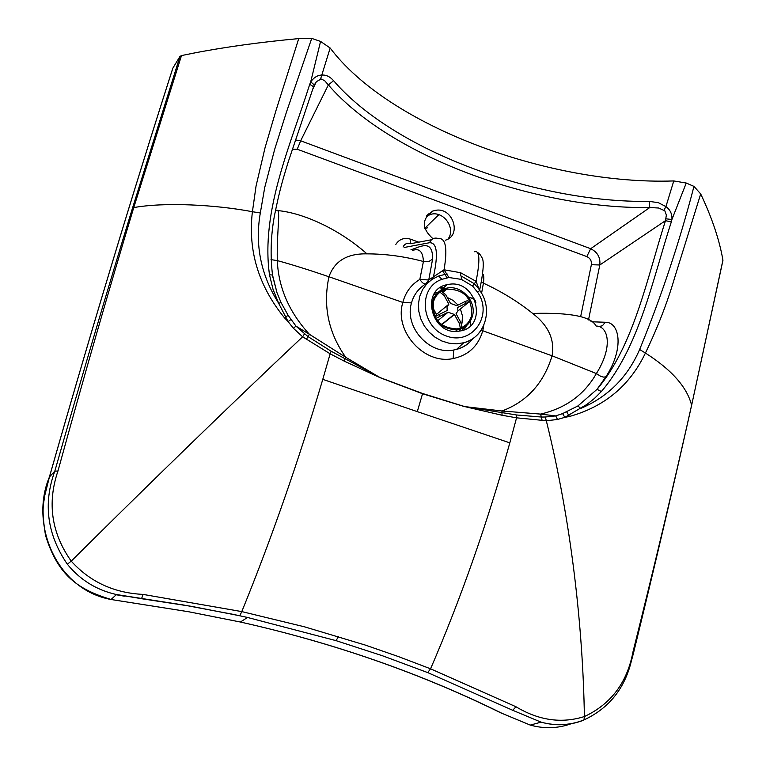 <?xml version="1.0" encoding="UTF-8"?>
<svg xmlns="http://www.w3.org/2000/svg" width="766" height="766" viewBox="0 0 766 766"><rect width="100%" height="100%" fill="white"/><g stroke="black" fill="none" stroke-linecap="round" stroke-linejoin="round"><path stroke-width="1.15" d="M426.518 216.031L431.861 214.049C444.586 211.56 455.914 229.082 448.014 239.011M432.953 238.733C421.606 228.431 421.511 219.22 432.656 211.1L435.682 210.305C452.83 207.002 462.137 235.392 445.458 240.189M463.832 327.561L462.367 330.424M434.581 293.273L438.832 291.836L447.21 284.655C419.557 289.433 431.679 336.389 459.284 331.113L459.763 331.036C488.603 327.264 476.72 278.738 448.426 284.425L447.21 284.655M466.504 325.674L464.119 329.811M432.168 279.236L430.521 278.757M428.137 281.524L428.903 281.764M440.814 287.24L443.208 288.083M443.868 288.322L444.807 288.658M468.304 296.921L474.566 299.113M571.015 723.793C557.744 728.504 544.157 728.935 530.254 725.086L502.056 713.366C421.176 673.419 333.947 642.971 240.38 622.021L188.733 611.766L111.07 599.5C55.966 589.437 29.529 523.657 49.445 476.931C90.666 332.252 131.809 195.972 172.886 68.069L172.743 68.423C131.695 196.249 90.579 332.444 49.388 477.007M633.568 652.795L630.236 665.338C622.93 690.779 607.505 708.971 583.979 719.935L583.491 720.251C569.76 725.546 555.609 726.178 541.064 722.147L512.722 710.293L427.715 672.596L382.454 655.753L336.035 640.644L247.514 617.463L232.931 614.313L184.204 605.121L116.47 594.54C96.621 590.107 80.248 580.006 67.341 564.216C47.157 534.591 42.973 503.578 54.807 471.186C80.765 380.099 106.646 292.44 132.47 208.228L179.962 56.454L172.886 68.069M141.566 598.715L191.232 606.308L239.815 615.778L241.778 611.594L143.022 594.397C113.952 592.961 90.024 581.873 71.228 561.133C51.466 533.117 47.052 503.07 57.967 470.994C83.063 379.601 108.322 291.798 133.744 207.586L181.485 55.573L179.962 56.454M181.485 55.573C212.488 49.053 246.968 43.844 284.952 39.937L298.73 38.597L311.724 38.396L286.503 111.96L274.668 149.36L264.739 187.421L260.316 212.986C254.772 244.89 260.88 274.994 278.652 303.279L273.05 289.404L269.498 274.803C260.555 211.023 290.649 144.697 309.742 84.279L310.699 81.885C314.041 77.28 317.842 75.011 322.132 75.078C326.211 74.8 330.031 76.677 333.593 80.689C393.829 150.816 535.903 202.98 649.185 201.372L658.329 202.674L665.932 206.6C670.26 209.75 672.261 214.059 671.916 219.507L671.322 221.901C652.699 279.178 639.361 347.18 601.387 391.503L594.54 398.339L587.101 404.295L564.839 417.336L569.464 416.484C604.537 406.698 629.863 385.557 645.422 353.049C671.677 369.777 687.073 387.175 691.612 405.243C673.869 484.265 654.327 566.495 632.975 651.914C627.191 682.573 611 704.126 584.391 716.555C561.593 723.736 538.785 720.471 515.978 706.759L430.569 668.804C460.94 598.466 487.358 523.149 509.821 442.853L417.288 411.629L422.612 393.504L380.357 377.676L331.161 351.24L307.884 336.513L295.954 326.115L288.14 315.324L281.065 302.57L277.043 292.861L272.399 275.195M649.185 201.372L649.779 207.538L658.645 208.017L664.84 210.832L666.363 215.045L665.482 220.675C647.011 278.221 633.903 345.849 597.001 389.358L577.909 405.951L562.589 413.602L564.839 417.336L557.504 419.49L546.311 420.735C571.426 522.019 582.945 628.043 584.391 716.555L583.979 719.935C570.124 725.383 555.819 726.12 541.064 722.156L530.254 725.096L502.056 713.366M557.504 419.49L555.704 415.909L545.277 417.01L546.311 420.735L516.562 417.824L509.821 442.853M427.715 672.596L430.569 668.804L398.215 656.5L365.267 645.068L304.475 626.808L241.778 611.594C271.451 538.833 298.453 461.419 322.783 379.361L330.156 353.806L302.627 336.791L293.416 328.308L288.102 321.605L290.965 319.518M67.341 564.216L71.228 561.133C144.362 488.478 228.747 406.344 302.627 336.791L304.447 333.928M298.73 38.597L275.856 110.936L264.998 147.924L256.064 185.985L252.416 211.713C247.791 250.482 258.468 285.842 284.454 317.785L288.102 321.605L278.652 303.279L281.065 302.57M260.316 212.986L252.416 211.713C215.361 204.646 164.431 202.032 133.744 207.586L132.48 208.228M311.724 38.396L320.561 41.421L310.699 81.885L314.328 84.921L316.377 81.675L321.174 78.984L324.612 80.65L328.365 84.921L300.665 140.8L590.672 248.711C597.537 252.129 600.582 257.548 599.807 264.988L588.499 319.939M562.589 413.602L555.704 415.909L540.509 414.09C565.586 408.316 584.209 394.806 596.369 373.559C613.279 346.739 608.443 326.105 596.053 326.019C591.409 316.559 570.287 312.365 532.696 313.438C548.456 325.588 554.929 339.721 552.085 355.817L482.762 330.749C478.367 345.954 468.505 355.233 453.166 358.565C424.192 364.913 393.82 331.257 402.83 302.426L328.949 276.756C322.773 305.912 328.375 332.75 345.744 357.291L380.329 377.772L344.087 361.064L345.744 357.291L309.454 334.33L306.295 339.472M516.523 414.971L516.562 417.824L502.017 415.249L464.78 406.602L501.989 410.988L540.509 414.09L541.418 417.039L516.523 414.971L464.78 406.602L422.612 393.504M545.277 417.01L541.418 417.039L542.165 420.687M293.416 328.308L295.954 326.115L309.454 334.33C289.194 312.317 278.479 287.748 277.292 260.603C291.042 264.308 308.258 269.689 328.949 276.756C334.512 261.043 347.19 253.412 366.981 253.862C336.092 226.564 298.788 211.828 276.181 210.487M601.387 391.503L597.001 389.358L605.877 376.824L603.694 377.131L600.736 376.336L596.379 373.559L552.085 355.817C543.688 383.249 526.989 401.633 501.989 410.988L502.017 415.249M271.001 259.636L277.292 260.603C276.603 227.081 281.658 207.72 275.865 210.43M320.59 78.946L330.175 48.028L320.561 41.421M269.498 274.803L272.524 275.023L277.043 292.861M309.742 84.279L313.562 86.788L314.328 84.921M666.018 218.817L671.916 219.507L686.25 183.036L693.967 186.387C679.471 242.209 661.364 296.576 639.639 349.488C627.622 377.198 607.993 396.845 580.762 408.431L577.909 405.951M671.322 221.901L665.482 220.675L599.807 264.988L591.371 264.691L580.705 316.406M605.877 376.824C624.759 347.802 619.455 321.825 605.264 322.256L590.95 321.758M664.017 210.104L665.932 206.6L673.764 180.939C549.184 185.267 388.802 126.055 330.175 48.028M295.408 139.939L300.665 140.8L297.237 149.226L586.794 256.581L590.672 248.711L649.779 207.538C534.62 209.204 389.846 156.216 328.365 84.921L333.593 80.689M472.995 338.448C468.754 343.877 463.286 347.515 456.574 349.382L453.75 350.005C429.458 355.28 404.036 327.082 411.514 302.896L402.83 302.426C405.453 292.401 411.122 284.732 419.825 279.408L423.426 261.484C404.314 256.409 385.499 253.872 366.981 253.862M483.777 325.368L482.762 330.749L481.211 330.098M481.575 293.33L483.413 283.152C501.606 291.568 518.036 301.66 532.696 313.438M686.25 183.036L673.764 180.939M411.514 302.896C413.736 294.814 418.542 288.428 425.963 283.755C424.287 284.435 422.238 282.989 419.825 279.408L428.749 279.983L432.599 259.119L428.711 261.637L423.426 261.484C422.909 251.583 419.308 247.916 412.606 250.463M425.963 283.755L428.749 279.983L444.041 269.776C447.708 248.241 445.764 237.805 438.19 238.456C434.178 237.383 431.306 238.81 429.563 242.726L404.371 247.447M639.639 349.488L645.422 353.049C657.592 327.819 667.454 302.331 674.99 276.583L700.698 193.942L693.967 186.387M431.488 239.739L410.624 243.732C406.957 242.784 404.458 243.875 403.146 247.006M448.933 277.522L442.011 279.303C417.441 287.365 420.687 327.618 446.75 336.13C472.459 345.734 493.744 314.663 477.429 292.038L472.565 286.044L461.391 279.389L448.933 277.522L444.041 269.776L460.644 272.725L476.079 281.342C480.253 260.095 479.746 250.233 474.556 251.746M447.085 273.922L438.956 275.923M472.565 286.044L476.079 281.342L479.229 289.682M434.59 293.263L438.832 291.827M441.072 291.463L442.786 291.339M433.623 294.862L436.141 294.134M438.133 293.79L438.631 293.732M477.429 292.038L479.842 290.573C493.515 309.205 485.089 337.49 463.708 342.775C471.54 340.573 477.582 336.015 481.814 329.121M442.011 279.303L438.592 276.066L432.196 279.255L426.758 283.86L422.526 289.663L419.711 296.404L418.447 303.757L418.81 311.36L420.783 318.867L424.268 325.895L429.104 332.118L435.05 337.231L441.819 340.994L449.087 343.225L456.498 343.829L463.708 342.775L456.574 349.382C463.286 347.64 468.763 344.02 472.995 338.524M481.364 281.955L483.413 283.152C484.141 277.79 483.892 274.678 482.657 273.826M700.698 193.942C712.035 217.889 719.446 239.959 722.922 260.124L691.612 405.348C673.936 484.294 654.595 566.725 633.597 652.642L632.975 651.914M432.11 279.312L433.46 276.718C438.401 253.872 437.099 242.544 429.563 242.726M418.772 242.18L410.633 239.212L410.231 243.607M288.14 315.324L284.454 317.785M566.687 411.936L569.464 416.484M428.108 214.087L430.396 213.321M427.543 227.77L424.91 228.651M471.569 315.669C469.376 323.032 464.55 327.436 457.082 328.892C440.249 328.087 432.359 319.144 433.393 302.072C435.452 295.178 439.904 290.869 446.75 289.155C464.1 289.184 472.373 298.022 471.569 315.669M439.789 287.911L442.949 288.303M443.715 288.456L444.73 288.677M470.592 320.695L470.286 325.895M432.244 297.974L434.446 296.949M432.484 301.747C434.638 294.537 439.291 290.027 446.444 288.217C461.084 284.416 476.864 301.297 472.469 315.994C470.18 323.712 465.106 328.336 457.273 329.849C439.646 328.987 431.382 319.614 432.484 301.747M460.433 329.093L458.882 331.171M447.306 297.524L453.185 300.444L458.001 305.069M460.423 308.966L462.482 316.032L462.013 323.166M468.553 302.264L467.633 300.588L464.905 301.622L465.843 303.355L468.572 302.311L457.886 311.006M440.191 292.401L444.117 295.437L445.735 294.632L450.485 303.384L456.785 305.682L464.905 301.622M445.735 294.632L441.81 291.597M448.522 304.475L436.476 314.424L432.771 307.587M436.036 318.474L439.962 316.31L439.014 314.567L447.191 310.469L447.018 306.965L448.866 304.198L444.117 295.437M439.014 314.567L435.078 316.741M442.317 325.196L441.972 324.554L454.449 314.5L448.139 312.222L437.645 320.772M448.139 312.222L439.962 316.31M461.965 327.417L460.816 322.448L459.198 323.262L460.395 328.068M465.843 303.355L457.733 307.415L457.905 310.919L456.067 313.687L460.816 322.448M459.198 323.262L454.449 314.5M434.925 316.415L436.476 314.424M124.312 596.178L116.221 594.761M501.318 713.117L501.893 713.395C421.089 673.458 333.919 643 240.38 622.021L247.514 617.463L239.815 615.778M143.022 594.397L141.586 598.686L116.461 594.54L111.07 599.5C78.63 589.533 58.044 576.214 45.5 535.3C41.058 507.274 43.949 503.224 44.811 495.286L49.445 476.931L54.807 471.186L57.967 470.994M691.564 405.568L722.941 260.363M512.722 710.293L515.978 706.759M336.035 640.644L338.486 636.575M322.783 379.361L417.288 411.629M464.761 406.698L422.535 393.734L380.329 377.772M344.087 361.064L330.156 353.806L331.161 351.24M605.264 322.256L602.373 325.789L598.112 326.718M453.75 350.005L453.166 358.565M292.306 149.246L297.237 149.226M586.794 256.581C590.27 258.238 591.792 260.947 591.371 264.691M410.633 239.212C404.17 237.374 399.249 239.097 395.85 244.383M432.599 259.119C432.934 238.762 420.304 246.757 410.911 249.831M447.076 277.752L442.336 270.455M460.644 275.875L460.644 272.725M461.391 279.389L461.237 276.076L460.443 275.808M424.804 228.268L438.803 214.7M428.855 214.844L432.656 211.1M474.633 299.257L468.409 297.045M444.768 288.667L443.849 288.342M443.188 288.102L440.795 287.25M272.514 274.984C270.197 255.624 270.791 236.072 274.324 216.328C280.27 186.684 283.698 177.061 288.294 161.703L313.6 86.673L316.377 81.675L312.758 89.191M479.621 290.247C483.202 272.983 484.131 262.384 482.389 258.448C480.579 254.896 479.009 252.971 477.678 252.684M479.822 290.544C478.041 288.514 481.326 291.425 474.202 283.717M475.868 302.436L475.159 300.454M474.116 283.64L461.62 276.22M428.52 213.915L426.844 215.562M457.273 329.849L455.368 331.333M446.75 289.155L443.543 291.884M441.522 324.602L453.893 314.635"/></g></svg>
